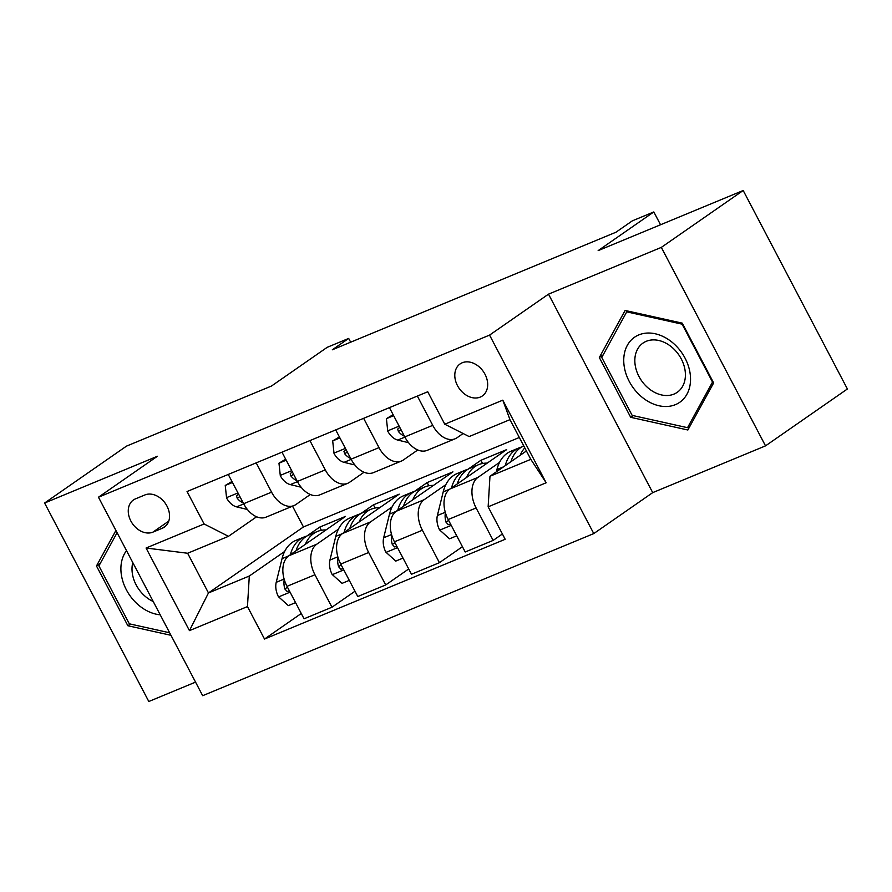 <?xml version="1.0" encoding="UTF-8"?>
<svg xmlns="http://www.w3.org/2000/svg" width="892" height="892" viewBox="0 0 892 892"><rect width="100%" height="100%" fill="white"/><g stroke="black" fill="none" stroke-linecap="round" stroke-linejoin="round"><path stroke-width="1.34" d="M462.223 362.765A19.501 14.74 -124.8 0 0 460.105 363.925A19.501 14.74 -124.8 0 0 458.265 387.017A19.501 14.74 -124.8 0 0 480.242 397.096A19.501 14.74 -124.8 0 0 482.36 395.948A19.501 14.74 -124.8 0 0 484.211 372.856A19.501 14.74 -124.8 0 0 462.223 362.765M765.526 445.866L847.4 388.979L743.192 190.498L661.329 247.385L548.513 294.148L489.563 335.102L593.771 533.583L652.71 492.629L765.526 445.866L661.329 247.385M489.563 335.102L98.466 497.212L202.674 695.693L593.771 533.583M98.466 497.212L157.416 456.258L44.6 503.021L148.808 701.502L195.549 682.124M44.6 503.021L126.474 446.134L271.514 386.013L327.186 347.334L348.683 338.425L332.303 349.798L615.959 232.221L632.328 220.848L653.814 211.939L598.153 250.619L743.192 190.498M152.911 532.134L162.366 528.209A18.888 14.283 -124.8 0 0 164.407 527.094A18.888 14.283 -124.8 0 0 166.202 504.727A18.888 14.283 -124.8 0 0 144.905 494.948L135.45 498.873A18.888 14.283 -124.8 0 0 133.399 499.988A18.888 14.283 -124.8 0 0 131.615 522.355A18.888 14.283 -124.8 0 0 152.911 532.134L168.778 521.106M247.463 606.582L189.45 630.633L146.076 548.023L204.101 523.972L228.464 536.326L187.632 553.252L208.472 592.946L249.303 576.031L247.463 606.582L264.511 639.04L505.184 539.281L488.136 506.823L489.976 476.261L530.807 459.347L509.968 419.641L469.136 436.567L444.773 424.213L502.787 400.162L546.16 482.773L488.136 506.823M444.773 424.213L427.736 391.755L187.052 491.525L204.101 523.972M660.548 224.762L653.814 211.939M350.656 342.193L348.683 338.425M292.531 506.177L303.447 526.96L208.472 592.946L189.45 630.633M228.464 536.326L256.606 516.78M417.356 396.059L432.743 425.35A24.374 15.744 67.5 0 0 455.165 438.764A24.374 15.744 67.5 0 0 457.105 437.704L463.115 433.523M363.635 418.326L379.011 447.617A24.374 15.744 67.5 0 0 401.445 461.03A24.374 15.744 67.5 0 0 403.385 459.971L417.768 449.969M309.914 440.592L325.29 469.883A24.374 15.744 67.5 0 0 347.724 483.297A24.374 15.744 67.5 0 0 349.653 482.238L364.048 472.236M256.194 462.859L271.569 492.15A24.374 15.744 67.5 0 0 294.003 505.563A24.374 15.744 67.5 0 0 295.932 504.504L310.327 494.502M321.376 530.294L319.715 527.105L306.77 536.092A46.618 30.105 67.5 0 0 304.127 536.973A46.618 30.105 67.5 0 0 290.357 554.724M284.66 551.457L249.303 576.031M319.715 527.105L345.494 516.412L288.841 555.783A24.374 15.744 67.5 0 0 287.012 586.334L304.049 618.792L331.98 607.218L354.983 591.229M375.108 508.016L373.436 504.839L360.491 513.825A46.618 30.105 67.5 0 0 357.848 514.706A46.618 30.105 67.5 0 0 344.078 532.457M338.38 529.19L316.783 544.198A24.374 15.744 67.5 0 0 314.943 574.76L331.98 607.218M373.436 504.839L399.215 494.146L342.561 533.516A24.374 15.744 67.5 0 0 340.733 564.067L357.77 596.525L385.701 584.951L408.714 568.962M428.829 485.75L427.156 482.572L414.211 491.559A46.618 30.105 67.5 0 0 411.569 492.44A46.618 30.105 67.5 0 0 397.799 510.191M392.101 506.924L370.503 521.932A24.374 15.744 67.5 0 0 368.664 552.494L385.701 584.951M427.156 482.572L452.935 471.879L396.282 511.25A24.374 15.744 67.5 0 0 394.454 541.801L411.491 574.258L439.422 562.674L462.435 546.696M482.55 463.483L480.877 460.305L467.932 469.292M445.822 484.657L424.224 499.665A24.374 15.744 67.5 0 0 422.384 530.227L439.422 562.674M480.877 460.305L506.656 449.613L450.003 488.972A24.374 15.744 67.5 0 0 448.174 519.534L465.211 551.992L493.142 540.407L502.397 533.985M523.615 445.666L521.653 447.026A46.618 30.105 67.5 0 0 519.01 447.907A46.618 30.105 67.5 0 0 505.24 465.657M499.553 462.39L477.945 477.398A24.374 15.744 67.5 0 0 476.105 507.961L493.142 540.407M526.403 450.962L489.976 476.261M303.447 526.96L519.322 437.481M228.263 474.444L243.639 503.724A24.374 15.744 67.5 0 0 266.072 517.148L294.003 505.563M264.511 639.04L301.262 613.495M281.983 452.177L297.359 481.457A24.374 15.744 67.5 0 0 319.793 494.87L347.724 483.297M335.704 429.911L351.08 459.19A24.374 15.744 67.5 0 0 373.514 472.604L401.445 461.03M389.425 407.633L404.801 436.924A24.374 15.744 67.5 0 0 427.235 450.337L455.165 438.764M187.632 553.252L146.076 548.023M502.787 400.162L509.968 419.641M546.16 482.773L530.807 459.347M115.927 530.461L96.481 565.963L127.868 625.738L170.974 635.305M548.513 294.148L652.71 492.629M682.269 323.149L625.102 310.461L599.324 357.536L630.7 417.311L687.866 430L713.645 382.924L682.269 323.149M130.31 624.032L127.868 625.738M100.35 563.265L96.481 565.963M633.142 415.605L630.7 417.311M603.193 354.838L599.324 357.536M232.477 482.472L225.241 485.46L226.579 497.97A16.145 10.425 67.5 0 0 236.603 506.868L247.407 509.488M231.953 481.49L225.241 485.46M238.599 494.135L236.514 495.941L237.261 498.327A16.145 10.425 67.5 0 0 243.248 502.977M305.332 544.321A46.618 30.105 -112.5 0 1 317.452 531.454A46.618 30.105 -112.5 0 1 326.015 529.948M295.564 602.624L288.328 605.623L278.404 596.67A16.145 10.425 -112.5 0 1 276.219 582.331L282.05 558.66A46.618 30.105 -112.5 0 1 295.954 540.362L304.127 536.973M296.032 550.788A46.618 30.105 -112.5 0 1 309.279 534.843L317.452 531.454M284.247 579.555A16.145 10.425 67.5 0 0 284.86 588.988L287.135 591.452L289.432 590.95M286.198 460.194L278.973 463.193L280.3 475.704A16.145 10.425 67.5 0 0 290.324 484.601L301.128 487.222M285.685 459.213L278.973 463.193M292.32 471.857L290.235 473.663L290.982 476.06A16.145 10.425 67.5 0 0 296.969 480.71M339.919 437.927L332.694 440.927L334.032 453.437A16.145 10.425 67.5 0 0 344.044 462.335L354.86 464.955M339.406 436.946L332.694 440.927M346.04 449.59L343.955 451.397L344.702 453.794A16.145 10.425 67.5 0 0 350.69 458.443M393.64 415.661L386.414 418.66L387.752 431.171A16.145 10.425 67.5 0 0 397.765 440.068L408.581 442.688M393.127 414.68L386.414 418.66M399.761 427.324L397.676 429.13L398.434 431.527A16.145 10.425 67.5 0 0 404.41 436.177M359.052 522.054A46.618 30.105 -112.5 0 1 371.172 509.187A46.618 30.105 -112.5 0 1 379.736 507.682M349.285 580.357L342.049 583.357L332.125 574.403A16.145 10.425 -112.5 0 1 329.94 560.064L335.771 536.393A46.618 30.105 -112.5 0 1 349.686 518.096L357.848 514.706M349.753 528.521A46.618 30.105 -112.5 0 1 362.999 512.577L371.172 509.187M337.979 557.288A16.145 10.425 67.5 0 0 338.581 566.721L340.867 569.185L343.152 568.683M412.773 499.788A46.618 30.105 -112.5 0 1 424.893 486.921A46.618 30.105 -112.5 0 1 433.456 485.415M403.006 558.091L395.78 561.09L385.846 552.137A16.145 10.425 -112.5 0 1 383.66 537.798L389.492 514.126A46.618 30.105 -112.5 0 1 403.407 495.829L411.569 492.44M403.474 506.243A46.618 30.105 -112.5 0 1 416.731 490.299L424.893 486.921M391.7 535.01A16.145 10.425 67.5 0 0 392.302 544.455L394.587 546.919L396.873 546.417M466.494 477.521A46.618 30.105 -112.5 0 1 478.614 464.654A46.618 30.105 -112.5 0 1 487.177 463.149M456.726 535.824L449.501 538.824L439.566 529.87A16.145 10.425 -112.5 0 1 437.381 515.531L443.212 491.86A46.618 30.105 -112.5 0 1 457.128 473.563L465.29 470.173A46.618 30.105 67.5 0 0 451.519 487.924M457.195 483.977A46.618 30.105 -112.5 0 1 470.452 468.032L478.614 464.654M467.943 469.292A46.618 30.105 67.5 0 0 465.29 470.173M445.42 512.744A16.145 10.425 67.5 0 0 446.022 522.177L448.308 524.652L450.594 524.15M520.214 455.255A46.618 30.105 -112.5 0 1 524.775 447.862M496.387 471.812L496.933 469.582A46.618 30.105 -112.5 0 1 510.848 451.285L519.01 447.907M510.915 461.71A46.618 30.105 -112.5 0 1 523.771 445.944M126.519 550.643A39.605 29.949 -124.8 0 0 139.263 605.668A39.605 29.949 -124.8 0 0 160.214 614.822M132.785 562.573A29.982 22.668 -124.8 0 0 145.898 596.915A29.982 22.668 -124.8 0 0 153.234 601.52M169.636 632.774L129.318 623.82L98.912 565.896L117.097 532.702M675.445 404.645A39.605 29.949 -124.8 0 0 685.078 358.194A39.605 29.949 -124.8 0 0 638.828 334.901A39.605 29.949 -124.8 0 0 629.206 381.352A39.605 29.949 -124.8 0 0 675.445 404.645M673.984 394.097A29.982 22.668 -124.8 0 0 677.229 392.324A29.982 22.668 -124.8 0 0 680.072 356.811A29.982 22.668 -124.8 0 0 646.265 341.302A29.982 22.668 -124.8 0 0 643.009 343.074A29.982 22.668 -124.8 0 0 640.166 378.587A29.982 22.668 -124.8 0 0 673.984 394.097M601.754 357.469L626.73 311.854L682.124 324.164L712.53 382.077L687.542 427.692L632.16 415.393L601.754 357.469M627.868 311.074L626.73 311.854M690.107 425.908L687.542 427.692M316.783 544.198L288.841 555.783M370.503 521.932L342.561 533.516M424.224 499.665L396.282 511.25M477.945 477.398L450.003 488.972M314.943 574.76L287.012 586.334M271.569 492.15L243.639 503.724M325.29 469.883L297.359 481.457M368.664 552.494L340.733 564.067M379.011 447.617L351.08 459.19M422.384 530.227L394.454 541.801M432.743 425.35L404.801 436.924M476.105 507.961L448.174 519.534M166.168 525.566L162.366 528.209M237.963 492.93L226.546 497.658M243.728 503.913L236.603 506.868M239.859 496.532L237.261 498.327M278.65 596.893L290.067 592.165M282.05 558.66L288.629 555.928M276.219 582.331L284.113 579.064M287.447 587.181L284.86 588.988M291.684 470.664L280.266 475.391M297.449 481.647L290.324 484.601M293.579 474.265L290.982 476.06M345.405 448.386L333.987 453.125M351.18 459.38L344.044 462.335M347.3 451.988L344.702 453.794M399.125 426.12L387.708 430.858M404.901 437.102L397.765 440.068M401.021 429.721L398.434 431.527M332.37 574.626L343.788 569.899M335.771 536.393L342.35 533.661M329.94 560.064L337.834 556.798M341.179 564.915L338.581 566.721M386.091 552.36L397.509 547.632M389.492 514.126L396.07 511.395M383.66 537.798L391.555 534.531M394.9 542.648L392.302 544.455M439.812 530.093L451.229 525.366M443.212 491.86L449.791 489.128M437.381 515.531L445.275 512.264M448.62 520.382L446.022 522.177M496.933 469.582L503.501 466.862"/></g></svg>
